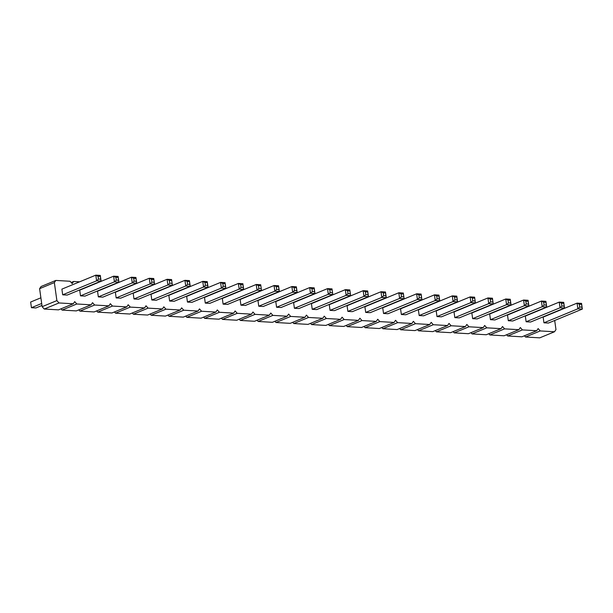 <?xml version="1.0" encoding="UTF-8"?>
<svg xmlns="http://www.w3.org/2000/svg" width="613" height="613" viewBox="0 0 613 613"><rect width="100%" height="100%" fill="white"/><g stroke="black" fill="none" stroke-linecap="round" stroke-linejoin="round"><path stroke-width="0.92" d="M79.636 281.819L73.644 281.467L72.181 283.62L70.081 281.26L55.821 280.432L54.358 282.578L56.886 300.6L58.986 302.952L73.246 303.78L74.709 301.634L76.809 303.987L91.069 304.822L92.54 302.669L94.64 305.029L108.892 305.856L110.363 303.703L112.463 306.063L126.722 306.891L128.186 304.745L130.285 307.098L144.545 307.925L146.009 305.78L148.108 308.132L162.368 308.967L163.832 306.814L165.931 309.174L180.191 310.002L181.663 307.856L183.762 310.209L198.014 311.036L199.486 308.891L201.585 311.243L215.845 312.071L217.309 309.925L219.408 312.278L233.668 313.113L235.131 310.96L237.231 313.32L251.491 314.147L252.954 312.002L255.054 314.354L269.314 315.182L270.785 313.036L272.877 315.389L287.137 316.216L288.608 314.071L290.708 316.431L304.967 317.258L306.431 315.105L308.531 317.465L322.79 318.293L324.254 316.147L326.354 318.499L340.613 319.327L342.077 317.182L344.177 319.534L358.436 320.361L359.908 318.216L361.999 320.576L376.259 321.404L377.731 319.25L379.83 321.61L394.09 322.438L395.554 320.293L397.653 322.645L411.913 323.472L413.377 321.327L415.476 323.679L429.736 324.515L431.2 322.361L433.299 324.721L447.559 325.549L449.022 323.396L451.122 325.756L465.382 326.583L466.853 324.438L468.953 326.79L483.213 327.618L484.676 325.472L486.776 327.825L501.036 328.66L502.499 326.507L504.599 328.867L518.859 329.694L520.322 327.541L522.422 329.901L536.682 330.729L538.145 328.583L540.245 330.936L554.504 331.763L555.976 329.618L554.688 320.484M543.072 308.768L542.49 308.73M55.821 280.432L41.071 286.516L39.607 288.669L42.136 306.684L44.236 309.036L58.496 309.864L73.246 303.78M60.971 308.845L62.066 310.078L76.319 310.906L91.069 304.822M78.793 309.887L79.889 311.113L94.149 311.94L108.892 305.856M96.616 310.921L97.712 312.147L111.972 312.975L126.722 306.891M114.439 311.956L115.535 313.182L129.795 314.017L144.545 307.925M132.27 312.99L133.358 314.224L147.618 315.051L162.368 308.967M150.093 314.032L151.181 315.258L165.441 316.086L180.191 310.002M167.916 315.067L169.012 316.293L183.272 317.12L198.014 311.036M185.739 316.101L186.835 317.327L201.095 318.162L215.845 312.071M203.562 317.136L204.658 318.369L218.918 319.197L233.668 313.113M221.393 318.178L222.481 319.404L236.741 320.231L251.491 314.147M239.216 319.212L240.304 320.438L254.564 321.266L269.314 315.182M257.039 320.247L258.134 321.473L272.394 322.308L287.137 316.216M274.862 321.289L275.957 322.515L290.217 323.342L304.967 317.258M292.685 322.323L293.78 323.549L308.04 324.377L322.79 318.293M310.515 323.358L311.603 324.584L325.863 325.411L340.613 319.327M328.338 324.392L329.426 325.618L343.686 326.453L358.436 320.361M346.161 325.434L347.257 326.66L361.517 327.488L376.259 321.404M363.984 326.468L365.08 327.694L379.34 328.522L394.09 322.438M381.807 327.503L382.903 328.729L397.163 329.556L411.913 323.472M399.63 328.537L400.726 329.763L414.986 330.599L429.736 324.515M417.461 329.579L418.549 330.805L432.809 331.633L447.559 325.549M435.284 330.614L436.379 331.84L450.639 332.667L465.382 326.583M453.107 331.648L454.202 332.874L468.462 333.702L483.213 327.618M470.93 332.683L472.025 333.916L486.285 334.744L501.036 328.66M488.753 333.725L489.848 334.951L504.108 335.778L518.859 329.694M506.583 334.759L507.671 335.985L521.931 336.813L536.682 330.729M524.406 335.794L525.502 337.02L539.754 337.847L554.504 331.763M525.249 307.726L524.667 307.695M507.426 306.692L506.844 306.661M489.603 305.657L489.021 305.619M471.772 304.623L471.198 304.584M453.949 303.581L453.367 303.55M436.127 302.546L435.544 302.516M418.304 301.512L417.721 301.473M400.481 300.477L399.898 300.439M382.65 299.435L382.075 299.405M364.827 298.401L364.252 298.37M347.004 297.366L346.422 297.328M329.181 296.324L328.599 296.294M311.358 295.29L310.776 295.259M293.527 294.255L292.953 294.225M275.704 293.221L275.13 293.183M257.881 292.179L257.299 292.148M240.058 291.144L239.476 291.114M222.235 290.11L221.653 290.079M204.405 289.075L203.83 289.037M186.582 288.033L186.007 288.003M168.759 286.999L168.177 286.968M150.936 285.964L150.354 285.926M133.113 284.93L132.531 284.892M115.282 283.888L114.708 283.857M97.459 282.854L96.885 282.823M421.131 294.064L416.641 293.803L382.727 307.795L383.531 313.473L388.021 313.733L421.928 299.742L421.537 297.872L419.292 297.742L417.438 299.481L421.928 299.742L421.131 294.064L421.537 297.872M438.954 295.106L434.464 294.838L400.557 308.829L401.354 314.507L405.844 314.768L439.751 300.776L439.36 298.906L437.115 298.776L435.261 300.516L439.751 300.776L438.954 295.106L439.36 298.906M419.177 315.542L418.38 309.871L452.287 295.88L453.091 301.55L457.582 301.811L457.183 299.949L454.938 299.818L453.091 301.55L419.177 315.542L423.667 315.802L457.582 301.811L456.785 296.14L457.183 299.949M510.254 299.251L505.763 298.983L471.849 312.975L472.654 318.653L477.144 318.913L511.05 304.922L510.66 303.052L508.415 302.922L506.56 304.661L511.05 304.922L510.254 299.251L510.66 303.052M492.431 298.209L487.94 297.949L454.026 311.94L454.823 317.618L459.313 317.879L493.227 303.887L492.431 298.209L493.227 303.887L488.737 303.627L490.592 301.887L492.837 302.017M474.608 297.175L470.117 296.914L436.203 310.906L437 316.576L441.49 316.837L475.404 302.853L474.608 297.175L475.404 302.853L470.914 302.584L472.761 300.853L475.014 300.983M314.185 287.849L309.695 287.589L275.781 301.581L276.578 307.251L281.076 307.511L314.982 293.52L314.592 291.658L312.346 291.527L310.492 293.259L314.982 293.52L314.185 287.849L314.592 291.658M332.008 288.884L327.518 288.623L293.612 302.615L294.409 308.285L298.899 308.546L332.805 294.554L332.008 288.884L332.805 294.554L328.315 294.294L330.169 292.562L332.415 292.692M367.662 290.953L363.164 290.692L329.258 304.684L330.055 310.362L334.545 310.622L368.459 296.631L368.061 294.761L365.815 294.631L363.969 296.37L368.459 296.631L367.662 290.953L368.061 294.761M349.831 289.918L345.341 289.658L311.435 303.65L312.232 309.327L316.722 309.588L350.628 295.596L349.831 289.918L350.628 295.596L346.138 295.336L347.992 293.596L350.238 293.727M385.485 291.995L380.995 291.734L347.081 305.726L347.877 311.396L352.368 311.657L386.282 297.665L385.891 295.803L383.646 295.673L381.792 297.405L386.282 297.665L385.485 291.995L385.891 295.803M403.308 293.029L398.818 292.769L364.904 306.761L365.7 312.431L370.191 312.691L404.105 298.707L403.308 293.029L404.105 298.707L399.615 298.439L401.469 296.707L403.714 296.838M135.94 277.482L131.45 277.222L97.536 291.213L98.333 296.884L102.831 297.152L136.737 283.16L136.347 281.29L134.101 281.16L132.247 282.899L136.737 283.16L135.94 277.482L136.347 281.29M153.763 278.517L149.273 278.256L115.367 292.248L116.163 297.926L120.654 298.186L154.56 284.194L154.169 282.325L151.924 282.195L150.07 283.934L154.56 284.194L153.763 278.517L154.169 282.325M171.586 279.559L167.096 279.298L133.19 293.282L133.986 298.96L138.477 299.221L172.391 285.229L171.586 279.559L172.391 285.229L167.893 284.968L169.747 283.229L171.992 283.359M207.24 281.628L202.75 281.367L168.836 295.359L169.632 301.037L174.123 301.297L208.037 287.305L207.646 285.436L205.401 285.306L203.547 287.045L208.037 287.305L207.24 281.628L207.646 285.436M189.417 280.593L184.927 280.333L151.013 294.324L151.809 299.995L156.3 300.255L190.214 286.263L189.815 284.401L187.57 284.271L185.724 286.003L190.214 286.263L189.417 280.593L189.815 284.401M296.363 286.807L291.872 286.547L257.958 300.539L258.755 306.216L263.245 306.477L297.159 292.485L296.769 290.616L294.524 290.485L292.669 292.225L297.159 292.485L296.363 286.807L296.769 290.616M278.54 285.773L274.049 285.512L240.135 299.504L240.932 305.182L245.422 305.443L279.336 291.451L278.938 289.581L276.693 289.451L274.846 291.19L279.336 291.451L278.54 285.773L278.938 289.581M260.709 284.738L256.219 284.478L222.312 298.47L223.109 304.14L227.599 304.4L261.513 290.409L260.709 284.738L261.513 290.409L257.016 290.148L258.87 288.416L261.115 288.547M187.455 302.071L186.659 296.393L220.573 282.401L221.37 288.079L225.86 288.34L225.469 286.47L223.224 286.34L221.37 288.079L187.455 302.071L191.953 302.332L225.86 288.34L225.063 282.662L225.469 286.47M242.886 283.704L238.396 283.444L204.489 297.428L205.286 303.106L209.776 303.366L243.683 289.374L243.292 287.512L241.047 287.374L239.193 289.114L243.683 289.374L242.886 283.704L243.292 287.512M563.73 302.355L559.24 302.094L525.326 316.086L526.123 321.764L530.613 322.024L564.527 308.032L564.136 306.163L561.883 306.033L560.037 307.772L564.527 308.032L563.73 302.355L564.136 306.163M545.907 301.32L541.409 301.06L507.503 315.051L508.3 320.722L512.79 320.99L546.704 306.998L546.306 305.128L544.06 304.998L542.206 306.738L546.704 306.998L545.907 301.32L546.306 305.128M528.077 300.286L523.586 300.025L489.68 314.017L490.477 319.687L494.967 319.948L528.873 305.956L528.483 304.094L526.238 303.964L524.383 305.695L528.873 305.956L528.077 300.286L528.483 304.094M581.553 303.397L577.063 303.136L543.149 317.12L543.946 322.798L548.436 323.059L582.35 309.067L581.959 307.197L579.714 307.067L577.86 308.806L582.35 309.067L581.553 303.397L581.959 307.197M118.117 276.448L113.627 276.187L79.713 290.179L80.51 295.849L85 296.11L118.914 282.118L118.524 280.256L116.278 280.126L114.424 281.857L118.914 282.118L118.117 276.448L118.524 280.256M100.294 275.413L95.804 275.153L61.89 289.137L62.687 294.815L67.177 295.075L101.091 281.083L100.693 279.214L98.448 279.084L96.601 280.823L101.091 281.083L100.294 275.413L100.693 279.214M525.502 337.02L540.245 330.936M507.671 335.985L522.422 329.901M489.848 334.951L504.599 328.867M472.025 333.916L486.776 327.825M454.202 332.874L468.953 326.79M436.379 331.84L451.122 325.756M418.549 330.805L433.299 324.721M400.726 329.763L415.476 323.679M382.903 328.729L397.653 322.645M365.08 327.694L379.83 321.61M347.257 326.66L361.999 320.576M329.426 325.618L344.177 319.534M311.603 324.584L326.354 318.499M293.78 323.549L308.531 317.465M275.957 322.515L290.708 316.431M258.134 321.473L272.877 315.389M240.304 320.438L255.054 314.354M222.481 319.404L237.231 313.32M204.658 318.369L219.408 312.278M186.835 317.327L201.585 311.243M169.012 316.293L183.762 310.209M151.181 315.258L165.931 309.174M133.358 314.224L148.108 308.132M115.535 313.182L130.285 307.098M97.712 312.147L112.463 306.063M79.889 311.113L94.64 305.029M71.177 282.486L73.644 281.467M62.066 310.078L76.809 303.987M39.607 288.669L54.358 282.578M44.236 309.036L58.986 302.952M42.136 306.684L56.886 300.6M40.895 297.803L30.65 302.033L31.447 307.703L41.692 303.481M31.447 307.703L35.937 307.964L41.968 305.473M383.531 313.473L417.438 299.481L416.641 293.803L418.894 294.907L421.139 295.037M401.354 314.507L435.261 300.516L434.464 294.838L436.717 295.941L438.962 296.071M454.938 299.818L454.54 296.976L452.287 295.88L456.785 296.14M472.654 318.653L506.56 304.661L505.763 298.983L508.016 300.086L510.261 300.217M454.823 317.618L488.737 303.627L487.94 297.949L490.193 299.052L492.438 299.182M437 316.576L470.914 302.584L470.117 296.914L472.362 298.018L474.615 298.148M276.578 307.251L310.492 293.259L309.695 287.589L311.948 288.685L314.193 288.815M294.409 308.285L328.315 294.294L327.518 288.623L329.771 289.727L332.016 289.857M330.055 310.362L363.969 296.37L363.164 290.692L365.417 291.796L367.662 291.926M312.232 309.327L346.138 295.336L345.341 289.658L347.594 290.761L349.839 290.891M347.877 311.396L381.792 297.405L380.995 291.734L383.24 292.83L385.493 292.96M365.7 312.431L399.615 298.439L398.818 292.769L401.071 293.872L403.316 294.002M98.333 296.884L132.247 282.899L131.45 277.222L133.703 278.325L135.948 278.455M116.163 297.926L150.07 283.934L149.273 278.256L151.526 279.359L153.771 279.49M133.986 298.96L167.893 284.968L167.096 279.298L169.349 280.394L171.594 280.524M169.632 301.037L203.547 287.045L202.75 281.367L205.003 282.47L207.248 282.601M151.809 299.995L185.724 286.003L184.927 280.333L187.172 281.428L189.417 281.559M258.755 306.216L292.669 292.225L291.872 286.547L294.125 287.65L296.37 287.781M240.932 305.182L274.846 291.19L274.049 285.512L276.294 286.616L278.54 286.746M223.109 304.14L257.016 290.148L256.219 284.478L258.471 285.574L260.717 285.712M223.224 286.34L222.826 283.505L220.573 282.401L225.063 282.662M205.286 303.106L239.193 289.114L238.396 283.444L240.648 284.539L242.894 284.67M526.123 321.764L560.037 307.772L559.24 302.094L561.485 303.197L563.73 303.328M508.3 320.722L542.206 306.738L541.409 301.06L543.662 302.163L545.907 302.293M490.477 319.687L524.383 305.695L523.586 300.025L525.839 301.121L528.084 301.251M543.946 322.798L577.86 308.806L577.063 303.136L579.316 304.232L581.561 304.362M80.51 295.849L114.424 281.857L113.627 276.187L115.88 277.283L118.125 277.413M62.687 294.815L96.601 280.823L95.804 275.153L98.049 276.248L100.294 276.379M418.894 294.907L419.292 297.742M436.717 295.941L437.115 298.776M454.54 296.976L456.785 297.106M508.016 300.086L508.415 302.922M490.193 299.052L490.592 301.887M472.362 298.018L472.761 300.853M311.948 288.685L312.346 291.527M329.771 289.727L330.169 292.562M365.417 291.796L365.815 294.631M347.594 290.761L347.992 293.596M383.24 292.83L383.646 295.673M401.071 293.872L401.469 296.707M133.703 278.325L134.101 281.16M151.526 279.359L151.924 282.195M169.349 280.394L169.747 283.229M205.003 282.47L205.401 285.306M187.172 281.428L187.57 284.271M294.125 287.65L294.524 290.485M276.294 286.616L276.693 289.451M258.471 285.574L258.87 288.416M222.826 283.505L225.071 283.635M240.648 284.539L241.047 287.374M561.485 303.197L561.883 306.033M543.662 302.163L544.06 304.998M525.839 301.121L526.238 303.964M579.316 304.232L579.714 307.067M115.88 277.283L116.278 280.126M98.049 276.248L98.448 279.084"/></g></svg>
